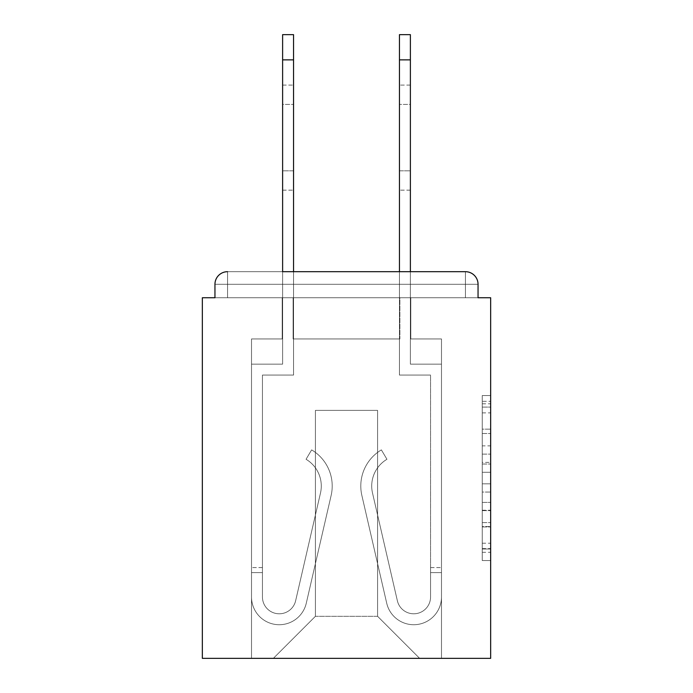 <?xml version="1.0" encoding="UTF-8"?>
<svg xmlns="http://www.w3.org/2000/svg" width="693" height="693" viewBox="0 0 693 693"><rect width="100%" height="100%" fill="white"/><g stroke="black" fill="none" stroke-linecap="round" stroke-linejoin="round"><path stroke-width="0.52" stroke-dasharray="3.46 2.6" d="M482.25 445.868L482.25 472.271L490.661 472.271L490.661 552.304L490.661 403.794L490.661 472.271L482.25 472.271L482.25 401.316L482.25 560.559L482.25 395.538L482.25 549.003L490.661 549.003L482.25 549.003L490.661 549.003L482.25 549.003L482.25 522.6L482.25 560.559L490.661 560.559L490.661 395.538L490.661 548.596L490.661 483.827L482.25 483.827L490.661 483.827L490.661 522.6L490.661 407.094L482.25 407.094L490.661 407.094L490.661 560.559L490.661 403.794L490.661 560.559L482.25 560.559L482.25 395.538L490.661 395.538L490.661 403.794L490.661 395.538L490.661 403.794L490.661 395.538L490.661 401.316L490.661 395.538L482.25 395.538L482.25 407.094L490.661 407.094L482.25 407.094L482.25 445.868L490.661 445.868M490.661 462.37L490.661 454.123L490.661 462.37L482.25 462.37L482.25 429.166L482.25 526.931L482.25 502.39L490.661 502.39L482.25 502.39L482.25 560.559L490.661 560.559L482.25 560.559L490.661 560.559L482.25 560.559L482.25 395.538L490.661 395.538L482.25 395.538L490.661 395.538L482.25 395.538L482.25 462.37L490.661 462.37M227.564 271.691L465.436 271.691L227.564 271.691L465.436 271.691L227.564 271.691L465.436 271.691L227.564 271.691L465.436 271.691L227.564 271.691L465.436 271.691L465.436 284.295L478.049 284.295A12.613 12.613 0 0 0 465.436 271.691A12.613 12.613 0 0 1 478.049 284.295A12.613 12.613 0 0 0 465.436 271.691A12.613 12.613 0 0 1 478.049 284.295A12.613 12.613 0 0 0 465.436 271.691A12.613 12.613 0 0 1 478.049 284.295A12.613 12.613 0 0 0 465.436 271.691A12.613 12.613 0 0 1 478.049 284.295A12.613 12.613 0 0 0 465.436 271.691A12.613 12.613 0 0 1 478.049 284.295L478.049 297.747L478.049 284.295A12.613 12.613 0 0 0 465.436 271.691A12.613 12.613 0 0 1 478.049 284.295A12.613 12.613 0 0 0 465.436 271.691A12.613 12.613 0 0 1 478.049 284.295L478.049 297.747L490.661 297.747L490.661 658.35L202.339 658.35L202.339 297.747L214.951 297.747L214.951 284.295L214.951 297.747L478.049 297.747L478.049 284.295L478.049 297.747L214.951 297.747L478.049 297.747L214.951 297.747L478.049 297.747L214.951 297.747L478.049 297.747L214.951 297.747L478.049 297.747L214.951 297.747L478.049 297.747L214.951 297.747L478.049 297.747L214.951 297.747L478.049 297.747L214.951 297.747L214.951 284.295A12.613 12.613 0 0 1 227.564 271.691L465.436 271.691L227.564 271.691A12.613 12.613 0 0 0 214.951 284.295A12.613 12.613 0 0 1 227.564 271.691A12.613 12.613 0 0 0 214.951 284.295L214.951 297.747L214.951 284.295A12.613 12.613 0 0 1 227.564 271.691A12.613 12.613 0 0 0 214.951 284.295L227.564 284.295L227.564 297.747L478.049 297.747L227.564 297.747L227.564 284.295L465.436 284.295L227.564 284.295L227.564 297.747L227.564 284.295L465.436 284.295L465.436 297.747L465.436 284.295L227.564 284.295L227.564 297.747L227.564 284.295L465.436 284.295L465.436 297.747L465.436 284.295L227.564 284.295L227.564 297.747L227.564 284.295L465.436 284.295L465.436 297.747L465.436 284.295L227.564 284.295L227.564 297.747L227.564 284.295L465.436 284.295L465.436 297.747L465.436 284.295L227.564 284.295L227.564 297.747L227.564 284.295L465.436 284.295L465.436 297.747L465.436 284.295L227.564 284.295L227.564 297.747L227.564 284.295L465.436 284.295L465.436 297.747L465.436 284.295L227.564 284.295L227.564 297.747L227.564 284.295L465.436 284.295L465.436 297.747L465.436 284.295L227.564 284.295L227.564 297.747L227.564 284.295L465.436 284.295L465.436 297.747L465.436 284.295L227.564 284.295L227.564 297.747L227.564 284.295L465.436 284.295L465.436 297.747L465.436 284.295L227.564 284.295L227.564 271.691A12.613 12.613 0 0 0 214.951 284.295L227.564 284.295L227.564 271.691A12.613 12.613 0 0 0 214.951 284.295L227.564 284.295L227.564 271.691A12.613 12.613 0 0 0 214.951 284.295L227.564 284.295L227.564 271.691A12.613 12.613 0 0 0 214.951 284.295L227.564 284.295L227.564 271.691A12.613 12.613 0 0 0 214.951 284.295L227.564 284.295L227.564 271.691A12.613 12.613 0 0 0 214.951 284.295L227.564 284.295L227.564 271.691A12.613 12.613 0 0 0 214.951 284.295L227.564 284.295L227.564 271.691A12.613 12.613 0 0 0 214.951 284.295L227.564 284.295L227.564 271.691L227.564 284.295L214.951 284.295L227.564 284.295L227.564 271.691L227.564 284.295L214.951 284.295L227.564 284.295L227.564 271.691L227.564 284.295L214.951 284.295L227.564 284.295L227.564 271.691L227.564 284.295L214.951 284.295L227.564 284.295L227.564 271.691L227.564 284.295L214.951 284.295L227.564 284.295L227.564 271.691L227.564 284.295L214.951 284.295M399.878 338.938L293.122 338.938L399.878 338.938L293.122 338.938L399.878 338.938L293.122 338.938L399.878 338.938L293.122 338.938L399.878 338.938L293.122 338.938L399.878 338.938L293.122 338.938L399.878 338.938L293.122 338.938L399.878 338.938L293.122 338.938L399.878 338.938L293.122 338.938L399.878 338.938L293.122 338.938L399.878 338.938L399.878 297.747L410.802 297.747L410.802 338.938L441.484 338.938L410.802 338.938L441.484 338.938L410.802 338.938L441.484 338.938L410.802 338.938L441.484 338.938L410.802 338.938L441.484 338.938L410.802 338.938L441.484 338.938L410.802 338.938L441.484 338.938L410.802 338.938L441.484 338.938L410.802 338.938L441.484 338.938L410.802 338.938L441.484 338.938L410.802 338.938L410.802 297.747L410.802 338.938L410.802 297.747L410.802 338.938L410.802 297.747L410.802 338.938L410.802 297.747L410.802 338.938L410.802 297.747L410.802 338.938L410.802 297.747L410.802 338.938L410.802 297.747L410.802 338.938L410.802 297.747L410.802 338.938L410.802 297.747L410.802 338.938L410.802 297.747L399.878 297.747L399.878 338.938L399.878 297.747L410.802 297.747L399.878 297.747L410.802 297.747L399.878 297.747L410.802 297.747L399.878 297.747L410.802 297.747L399.878 297.747L410.802 297.747L399.878 297.747L410.802 297.747L399.878 297.747L410.802 297.747L399.878 297.747L410.802 297.747L399.878 297.747L410.802 297.747L399.878 297.747L399.878 338.938M282.198 338.938L251.516 338.938L251.516 658.35L441.484 658.35L441.484 338.938L441.484 658.35L441.484 338.938L441.484 658.35L441.484 338.938L441.484 658.35L441.484 338.938L441.484 658.35L441.484 338.938L441.484 658.35L441.484 338.938L441.484 658.35L441.484 338.938L441.484 658.35L441.484 338.938L441.484 658.35L441.484 338.938L441.484 658.35L441.484 338.938L441.484 658.35L273.371 658.35L315.402 616.32L315.402 410.386L315.402 616.32L315.402 410.386L377.598 410.386L377.598 616.32L419.629 658.35L377.598 616.32L419.629 658.35L377.598 616.32L419.629 658.35L377.598 616.32L419.629 658.35L377.598 616.32L419.629 658.35L377.598 616.32L419.629 658.35L377.598 616.32L419.629 658.35L377.598 616.32L419.629 658.35L377.598 616.32L419.629 658.35L377.598 616.32L419.629 658.35L377.598 616.32L315.402 616.32L315.402 410.386L315.402 616.32L315.402 410.386L377.598 410.386L377.598 616.32L419.629 658.35L377.598 616.32L377.598 410.386L315.402 410.386L377.598 410.386L377.598 616.32L377.598 410.386L315.402 410.386L315.402 616.32L315.402 410.386L377.598 410.386L377.598 616.32L377.598 410.386L315.402 410.386L315.402 616.32L315.402 410.386L377.598 410.386L377.598 616.32L377.598 410.386L315.402 410.386L315.402 616.32L315.402 410.386L377.598 410.386L377.598 616.32L377.598 410.386L315.402 410.386L315.402 616.32L315.402 410.386L377.598 410.386L377.598 616.32L377.598 410.386L315.402 410.386L315.402 616.32L315.402 410.386L377.598 410.386L377.598 616.32L377.598 410.386L315.402 410.386L315.402 616.32L315.402 410.386L377.598 410.386L377.598 616.32L377.598 410.386L315.402 410.386L315.402 616.32L315.402 410.386L377.598 410.386L377.598 616.32L377.598 410.386L315.402 410.386L315.402 616.32L377.598 616.32L377.598 410.386L315.402 410.386L377.598 410.386L377.598 616.32L377.598 410.386L315.402 410.386L315.402 616.32L273.371 658.35L315.402 616.32L273.371 658.35L315.402 616.32L273.371 658.35L315.402 616.32L273.371 658.35L315.402 616.32L273.371 658.35L315.402 616.32L273.371 658.35L315.402 616.32L273.371 658.35L315.402 616.32L273.371 658.35L315.402 616.32L273.371 658.35L315.402 616.32L273.371 658.35L315.402 616.32L273.371 658.35L251.516 658.35L273.371 658.35L251.516 658.35L273.371 658.35L251.516 658.35L273.371 658.35L251.516 658.35L273.371 658.35L251.516 658.35L273.371 658.35L251.516 658.35L273.371 658.35L251.516 658.35L273.371 658.35L251.516 658.35L273.371 658.35L251.516 658.35L273.371 658.35L251.516 658.35L251.516 338.938L251.516 658.35L251.516 338.938L251.516 658.35L251.516 338.938L251.516 658.35L251.516 338.938L251.516 658.35L251.516 338.938L251.516 658.35L251.516 338.938L251.516 658.35L251.516 338.938L251.516 658.35L251.516 338.938L251.516 658.35L251.516 338.938L251.516 658.35L251.516 338.938L282.198 338.938L251.516 338.938L282.198 338.938L251.516 338.938L282.198 338.938L251.516 338.938L282.198 338.938L251.516 338.938L282.198 338.938L251.516 338.938L282.198 338.938L251.516 338.938L282.198 338.938L251.516 338.938L282.198 338.938L251.516 338.938L282.198 338.938L251.516 338.938L282.198 338.938L282.198 297.747L293.122 297.747L293.122 338.938L293.122 297.747L293.122 338.938L293.122 297.747L293.122 338.938L293.122 297.747L293.122 338.938L293.122 297.747L293.122 338.938L293.122 297.747L293.122 338.938L293.122 297.747L293.122 338.938L293.122 297.747L293.122 338.938L293.122 297.747L293.122 338.938L293.122 297.747L293.122 338.938L293.122 297.747L282.198 297.747L282.198 338.938L282.198 297.747L293.122 297.747L282.198 297.747L293.122 297.747L282.198 297.747L293.122 297.747L282.198 297.747L293.122 297.747L282.198 297.747L293.122 297.747L282.198 297.747L293.122 297.747L282.198 297.747L293.122 297.747L282.198 297.747L293.122 297.747L282.198 297.747L293.122 297.747L282.198 297.747L282.198 338.938M410.386 59.867L410.386 364.154L441.484 364.154L410.386 364.154L441.484 364.154L410.386 364.154L410.386 59.867L410.386 364.154L441.484 364.154L410.386 364.154L441.484 364.154L410.386 364.154L410.386 59.867L410.386 364.154L441.484 364.154L410.386 364.154L410.386 271.691L399.454 271.691L399.454 375.078L399.454 34.65L399.454 59.867L399.454 34.65L410.386 34.65L399.454 34.65L399.454 59.867L399.454 34.65L410.386 34.65L410.386 364.154L441.484 364.154L441.484 596.985A27.737 27.737 0 0 1 386.72 603.222L361.867 495.478A42.03 42.03 0 0 1 381.375 449.887L386.945 459.286A31.098 31.098 0 0 0 372.513 493.026L397.366 600.77A16.814 16.814 0 0 0 430.561 596.985L430.561 567.567L430.561 572.609L430.561 567.567L430.561 572.609L430.561 567.567L430.561 572.609L430.561 567.567L430.561 572.609L430.561 567.567L430.561 572.609L430.561 567.567L430.561 572.609L430.561 567.567L430.561 572.609L430.561 567.567L430.561 572.609L430.561 567.567L430.561 572.609L430.561 567.567L430.561 572.609L441.484 572.609L441.484 567.567L441.484 596.985A27.737 27.737 0 0 1 386.72 603.222L361.867 495.478A42.03 42.03 0 0 1 381.375 449.887L386.945 459.286A31.098 31.098 0 0 0 372.513 493.026L397.366 600.77A16.814 16.814 0 0 0 430.561 596.985L430.561 375.078L399.454 375.078L399.454 34.65L399.454 59.867L399.454 34.65L410.386 34.65L399.454 34.65L399.454 59.867L399.454 34.65L410.386 34.65L410.386 59.867L410.386 34.65L399.454 34.65L399.454 59.867L399.454 34.65L410.386 34.65L410.386 364.154L441.484 364.154L441.484 596.985A27.737 27.737 0 0 1 386.72 603.222L361.867 495.478A42.03 42.03 0 0 1 381.375 449.887L386.945 459.286A31.098 31.098 0 0 0 372.513 493.026L397.366 600.77A16.814 16.814 0 0 0 430.561 596.985L430.561 375.078L399.454 375.078L399.454 34.65L399.454 59.867L399.454 34.65L410.386 34.65L399.454 34.65L399.454 59.867L410.386 59.867L410.386 34.65L410.386 364.154L410.386 34.65L399.454 34.65L410.386 34.65L410.386 364.154L441.484 364.154L441.484 596.985A27.737 27.737 0 0 1 386.72 603.222L361.867 495.478A42.03 42.03 0 0 1 381.375 449.887L386.945 459.286A31.098 31.098 0 0 0 372.513 493.026L397.366 600.77A16.814 16.814 0 0 0 430.561 596.985L430.561 572.609L441.484 572.609L441.484 596.985A27.737 27.737 0 0 1 386.72 603.222L361.867 495.478A42.03 42.03 0 0 1 381.375 449.887L386.945 459.286A31.098 31.098 0 0 0 372.513 493.026L397.366 600.77A16.814 16.814 0 0 0 430.561 596.985L430.561 572.609L441.484 572.609L441.484 567.567L441.484 596.985A27.737 27.737 0 0 1 386.72 603.222L361.867 495.478A42.03 42.03 0 0 1 381.375 449.887L386.945 459.286A31.098 31.098 0 0 0 372.513 493.026L397.366 600.77A16.814 16.814 0 0 0 430.561 596.985L430.561 375.078L399.454 375.078L399.454 59.867L410.386 59.867L410.386 34.65L399.454 34.65L399.454 59.867L410.386 59.867L410.386 364.154L441.484 364.154L441.484 596.985A27.737 27.737 0 0 1 386.72 603.222L361.867 495.478A42.03 42.03 0 0 1 381.375 449.887L386.945 459.286A31.098 31.098 0 0 0 372.513 493.026L397.366 600.77A16.814 16.814 0 0 0 430.561 596.985L430.561 375.078L399.454 375.078L399.454 59.867L410.386 59.867L410.386 34.65L410.386 364.154L410.386 34.65L399.454 34.65L410.386 34.65L410.386 364.154L441.484 364.154L441.484 596.985A27.737 27.737 0 0 1 386.72 603.222L361.867 495.478A42.03 42.03 0 0 1 381.375 449.887L386.945 459.286A31.098 31.098 0 0 0 372.513 493.026L397.366 600.77A16.814 16.814 0 0 0 430.561 596.985L430.561 572.609L441.484 572.609L441.484 596.985A27.737 27.737 0 0 1 386.72 603.222L361.867 495.478A42.03 42.03 0 0 1 381.375 449.887L386.945 459.286A31.098 31.098 0 0 0 372.513 493.026L397.366 600.77A16.814 16.814 0 0 0 430.561 596.985L430.561 572.609L441.484 572.609L441.484 567.567L441.484 596.985A27.737 27.737 0 0 1 386.72 603.222L361.867 495.478A42.03 42.03 0 0 1 381.375 449.887L386.945 459.286A31.098 31.098 0 0 0 372.513 493.026L397.366 600.77A16.814 16.814 0 0 0 430.561 596.985L430.561 375.078L399.454 375.078L399.454 59.867L410.386 59.867L410.386 34.65L399.454 34.65L399.454 59.867L410.386 59.867L410.386 364.154L441.484 364.154L441.484 596.985A27.737 27.737 0 0 1 386.72 603.222L361.867 495.478A42.03 42.03 0 0 1 381.375 449.887L386.945 459.286A31.098 31.098 0 0 0 372.513 493.026L397.366 600.77A16.814 16.814 0 0 0 430.561 596.985L430.561 375.078L399.454 375.078L399.454 59.867L410.386 59.867L410.386 34.65L410.386 364.154L410.386 34.65L399.454 34.65L410.386 34.65L410.386 364.154L441.484 364.154L441.484 596.985A27.737 27.737 0 0 1 386.72 603.222L361.867 495.478A42.03 42.03 0 0 1 381.375 449.887L386.945 459.286A31.098 31.098 0 0 0 372.513 493.026L397.366 600.77A16.814 16.814 0 0 0 430.561 596.985L430.561 572.609L441.484 572.609L441.484 596.985A27.737 27.737 0 0 1 386.72 603.222L361.867 495.478A42.03 42.03 0 0 1 381.375 449.887L386.945 459.286A31.098 31.098 0 0 0 372.513 493.026L397.366 600.77A16.814 16.814 0 0 0 430.561 596.985L430.561 572.609L441.484 572.609L441.484 567.567L441.484 596.985A27.737 27.737 0 0 1 386.72 603.222L361.867 495.478A42.03 42.03 0 0 1 381.375 449.887L386.945 459.286A31.098 31.098 0 0 0 372.513 493.026L397.366 600.77A16.814 16.814 0 0 0 430.561 596.985L430.561 375.078L399.454 375.078L399.454 59.867L410.386 59.867L410.386 34.65L399.454 34.65L399.454 59.867L410.386 59.867L399.454 59.867L410.386 59.867L399.454 59.867L399.454 375.078L399.454 59.867L399.454 375.078L399.454 59.867L399.454 375.078L399.454 59.867L399.454 375.078L399.454 59.867L399.454 375.078L399.454 59.867L399.454 375.078L430.561 375.078L399.454 375.078L430.561 375.078L399.454 375.078L430.561 375.078L399.454 375.078L430.561 375.078L399.454 375.078L430.561 375.078L399.454 375.078L430.561 375.078L399.454 375.078L430.561 375.078L430.561 596.985L430.561 572.609L441.484 572.609L441.484 596.985A27.737 27.737 0 0 1 386.72 603.222L361.867 495.478A42.03 42.03 0 0 1 381.375 449.887L386.945 459.286A31.098 31.098 0 0 0 372.513 493.026L397.366 600.77A16.814 16.814 0 0 0 430.561 596.985L430.561 572.609L441.484 572.609L441.484 567.567L441.484 596.985A27.737 27.737 0 0 1 386.72 603.222L361.867 495.478A42.03 42.03 0 0 1 381.375 449.887L386.945 459.286A31.098 31.098 0 0 0 372.513 493.026L397.366 600.77A16.814 16.814 0 0 0 430.561 596.985L430.561 375.078L430.561 596.985L430.561 572.609L441.484 572.609L441.484 596.985A27.737 27.737 0 0 1 386.72 603.222L361.867 495.478A42.03 42.03 0 0 1 381.375 449.887L386.945 459.286A31.098 31.098 0 0 0 372.513 493.026L397.366 600.77A16.814 16.814 0 0 0 430.561 596.985L430.561 375.078L430.561 596.985A16.814 16.814 0 0 1 397.366 600.77A16.814 16.814 0 0 0 430.561 596.985A16.814 16.814 0 0 1 397.366 600.77A16.814 16.814 0 0 0 430.561 596.985A16.814 16.814 0 0 1 397.366 600.77A16.814 16.814 0 0 0 430.561 596.985A16.814 16.814 0 0 1 397.366 600.77A16.814 16.814 0 0 0 430.561 596.985A16.814 16.814 0 0 1 397.366 600.77A16.814 16.814 0 0 0 430.561 596.985A16.814 16.814 0 0 1 397.366 600.77A16.814 16.814 0 0 0 430.561 596.985A16.814 16.814 0 0 1 397.366 600.77A16.814 16.814 0 0 0 430.561 596.985A16.814 16.814 0 0 1 397.366 600.77A16.814 16.814 0 0 0 430.561 596.985A16.814 16.814 0 0 1 397.366 600.77A16.814 16.814 0 0 0 430.561 596.985A16.814 16.814 0 0 1 397.366 600.77A16.814 16.814 0 0 0 430.561 596.985A16.814 16.814 0 0 1 397.366 600.77A16.814 16.814 0 0 0 430.561 596.985A16.814 16.814 0 0 1 397.366 600.77L372.513 493.026A31.098 31.098 0 0 1 371.717 486.036A31.098 31.098 0 0 0 372.513 493.026A31.098 31.098 0 0 1 371.717 486.036A31.098 31.098 0 0 0 372.513 493.026A31.098 31.098 0 0 1 371.717 486.036A31.098 31.098 0 0 0 372.513 493.026A31.098 31.098 0 0 1 371.717 486.036A31.098 31.098 0 0 0 372.513 493.026A31.098 31.098 0 0 1 371.717 486.036A31.098 31.098 0 0 0 372.513 493.026A31.098 31.098 0 0 1 371.717 486.036A31.098 31.098 0 0 0 372.513 493.026A31.098 31.098 0 0 1 371.717 486.036A31.098 31.098 0 0 0 372.513 493.026A31.098 31.098 0 0 1 371.717 486.036A31.098 31.098 0 0 0 372.513 493.026A31.098 31.098 0 0 1 371.717 486.036A31.098 31.098 0 0 0 372.513 493.026A31.098 31.098 0 0 1 371.717 486.036A31.098 31.098 0 0 0 372.513 493.026A31.098 31.098 0 0 1 371.717 486.036A31.098 31.098 0 0 0 372.513 493.026A31.098 31.098 0 0 1 386.945 459.286A31.098 31.098 0 0 0 371.717 486.036A31.098 31.098 0 0 1 386.945 459.286A31.098 31.098 0 0 0 371.717 486.036A31.098 31.098 0 0 1 386.945 459.286A31.098 31.098 0 0 0 371.717 486.036A31.098 31.098 0 0 1 386.945 459.286A31.098 31.098 0 0 0 371.717 486.036A31.098 31.098 0 0 1 386.945 459.286A31.098 31.098 0 0 0 371.717 486.036A31.098 31.098 0 0 1 386.945 459.286A31.098 31.098 0 0 0 371.717 486.036A31.098 31.098 0 0 1 386.945 459.286A31.098 31.098 0 0 0 371.717 486.036A31.098 31.098 0 0 1 386.945 459.286A31.098 31.098 0 0 0 371.717 486.036A31.098 31.098 0 0 1 386.945 459.286A31.098 31.098 0 0 0 371.717 486.036A31.098 31.098 0 0 1 386.945 459.286A31.098 31.098 0 0 0 371.717 486.036A31.098 31.098 0 0 1 386.945 459.286A31.098 31.098 0 0 0 371.717 486.036A31.098 31.098 0 0 1 386.945 459.286L381.375 449.887A42.03 42.03 0 0 0 360.793 486.036A42.03 42.03 0 0 1 381.375 449.887A42.03 42.03 0 0 0 360.793 486.036A42.03 42.03 0 0 1 381.375 449.887A42.03 42.03 0 0 0 360.793 486.036A42.03 42.03 0 0 1 381.375 449.887A42.03 42.03 0 0 0 360.793 486.036A42.03 42.03 0 0 1 381.375 449.887A42.03 42.03 0 0 0 360.793 486.036A42.03 42.03 0 0 1 381.375 449.887A42.03 42.03 0 0 0 360.793 486.036A42.03 42.03 0 0 1 381.375 449.887A42.03 42.03 0 0 0 360.793 486.036A42.03 42.03 0 0 1 381.375 449.887A42.03 42.03 0 0 0 360.793 486.036A42.03 42.03 0 0 1 381.375 449.887A42.03 42.03 0 0 0 360.793 486.036A42.03 42.03 0 0 1 381.375 449.887A42.03 42.03 0 0 0 360.793 486.036A42.03 42.03 0 0 1 381.375 449.887A42.03 42.03 0 0 0 360.793 486.036A42.03 42.03 0 0 1 381.375 449.887A42.03 42.03 0 0 0 361.867 495.478A42.03 42.03 0 0 1 360.793 486.036A42.03 42.03 0 0 0 361.867 495.478A42.03 42.03 0 0 1 360.793 486.036A42.03 42.03 0 0 0 361.867 495.478A42.03 42.03 0 0 1 360.793 486.036A42.03 42.03 0 0 0 361.867 495.478A42.03 42.03 0 0 1 360.793 486.036A42.03 42.03 0 0 0 361.867 495.478A42.03 42.03 0 0 1 360.793 486.036A42.03 42.03 0 0 0 361.867 495.478A42.03 42.03 0 0 1 360.793 486.036A42.03 42.03 0 0 0 361.867 495.478A42.03 42.03 0 0 1 360.793 486.036A42.03 42.03 0 0 0 361.867 495.478A42.03 42.03 0 0 1 360.793 486.036A42.03 42.03 0 0 0 361.867 495.478A42.03 42.03 0 0 1 360.793 486.036A42.03 42.03 0 0 0 361.867 495.478A42.03 42.03 0 0 1 360.793 486.036A42.03 42.03 0 0 0 361.867 495.478A42.03 42.03 0 0 1 360.793 486.036A42.03 42.03 0 0 0 361.867 495.478L386.72 603.222A27.737 27.737 0 0 0 441.484 596.985A27.737 27.737 0 0 1 386.72 603.222A27.737 27.737 0 0 0 441.484 596.985A27.737 27.737 0 0 1 386.72 603.222A27.737 27.737 0 0 0 441.484 596.985A27.737 27.737 0 0 1 386.72 603.222A27.737 27.737 0 0 0 441.484 596.985A27.737 27.737 0 0 1 386.72 603.222A27.737 27.737 0 0 0 441.484 596.985A27.737 27.737 0 0 1 386.72 603.222A27.737 27.737 0 0 0 441.484 596.985A27.737 27.737 0 0 1 386.72 603.222A27.737 27.737 0 0 0 441.484 596.985A27.737 27.737 0 0 1 386.72 603.222A27.737 27.737 0 0 0 441.484 596.985A27.737 27.737 0 0 1 386.72 603.222A27.737 27.737 0 0 0 441.484 596.985A27.737 27.737 0 0 1 386.72 603.222A27.737 27.737 0 0 0 441.484 596.985A27.737 27.737 0 0 1 386.72 603.222A27.737 27.737 0 0 0 441.484 596.985A27.737 27.737 0 0 1 386.72 603.222A27.737 27.737 0 0 0 441.484 596.985L441.484 364.154L441.484 596.985L441.484 364.154L441.484 596.985L441.484 364.154L441.484 596.985L441.484 364.154L441.484 596.985L441.484 364.154L441.484 596.985L441.484 364.154L441.484 596.985L441.484 364.154L410.386 364.154L410.386 59.867L399.454 59.867M282.614 59.867L282.614 364.154L251.516 364.154L282.614 364.154L251.516 364.154L282.614 364.154L282.614 59.867L282.614 364.154L251.516 364.154L282.614 364.154L251.516 364.154L282.614 364.154L282.614 59.867L282.614 364.154L251.516 364.154L282.614 364.154L251.516 364.154L282.614 364.154L282.614 59.867L282.614 364.154L251.516 364.154L251.516 596.985A27.737 27.737 0 0 0 306.28 603.222L331.133 495.478A42.03 42.03 0 0 0 311.625 449.887L306.055 459.286A31.098 31.098 0 0 1 320.487 493.026L295.634 600.77A16.814 16.814 0 0 1 262.439 596.985L262.439 375.078L293.546 375.078L293.546 271.691L282.614 271.691L282.614 364.154L251.516 364.154L251.516 596.985A27.737 27.737 0 0 0 306.28 603.222L331.133 495.478A42.03 42.03 0 0 0 311.625 449.887L306.055 459.286A31.098 31.098 0 0 1 320.487 493.026L295.634 600.77A16.814 16.814 0 0 1 262.439 596.985L262.439 567.567L262.439 572.609L262.439 567.567L262.439 572.609L262.439 567.567L262.439 572.609L262.439 567.567L262.439 572.609L262.439 567.567L262.439 572.609L262.439 567.567L262.439 572.609L262.439 567.567L262.439 572.609L262.439 567.567L262.439 572.609L262.439 567.567L262.439 572.609L262.439 567.567L262.439 572.609L251.516 572.609L251.516 567.567L251.516 596.985A27.737 27.737 0 0 0 306.28 603.222L331.133 495.478A42.03 42.03 0 0 0 311.625 449.887L306.055 459.286A31.098 31.098 0 0 1 320.487 493.026L295.634 600.77A16.814 16.814 0 0 1 262.439 596.985L262.439 375.078L293.546 375.078L293.546 34.65L293.546 59.867L293.546 34.65L282.614 34.65L293.546 34.65L293.546 59.867L293.546 34.65L282.614 34.65L282.614 364.154L251.516 364.154L251.516 596.985A27.737 27.737 0 0 0 306.28 603.222L331.133 495.478A42.03 42.03 0 0 0 311.625 449.887L306.055 459.286A31.098 31.098 0 0 1 320.487 493.026L295.634 600.77A16.814 16.814 0 0 1 262.439 596.985L262.439 375.078L293.546 375.078L293.546 34.65L293.546 59.867L293.546 34.65L282.614 34.65L293.546 34.65L293.546 59.867L293.546 34.65L282.614 34.65L282.614 59.867L282.614 34.65L293.546 34.65L293.546 59.867L293.546 34.65L282.614 34.65L282.614 364.154L282.614 34.65L293.546 34.65L293.546 59.867L293.546 34.65L282.614 34.65L282.614 364.154L251.516 364.154L251.516 596.985A27.737 27.737 0 0 0 306.28 603.222L331.133 495.478A42.03 42.03 0 0 0 311.625 449.887L306.055 459.286A31.098 31.098 0 0 1 320.487 493.026L295.634 600.77A16.814 16.814 0 0 1 262.439 596.985L262.439 572.609L251.516 572.609L251.516 596.985A27.737 27.737 0 0 0 306.28 603.222L331.133 495.478A42.03 42.03 0 0 0 311.625 449.887L306.055 459.286A31.098 31.098 0 0 1 320.487 493.026L295.634 600.77A16.814 16.814 0 0 1 262.439 596.985L262.439 572.609L251.516 572.609L251.516 567.567L251.516 596.985A27.737 27.737 0 0 0 306.28 603.222L331.133 495.478A42.03 42.03 0 0 0 311.625 449.887L306.055 459.286A31.098 31.098 0 0 1 320.487 493.026L295.634 600.77A16.814 16.814 0 0 1 262.439 596.985L262.439 375.078L293.546 375.078L293.546 34.65L293.546 59.867L293.546 34.65L282.614 34.65L293.546 34.65L293.546 59.867L282.614 59.867L282.614 34.65L282.614 364.154L251.516 364.154L251.516 596.985A27.737 27.737 0 0 0 306.28 603.222L331.133 495.478A42.03 42.03 0 0 0 311.625 449.887L306.055 459.286A31.098 31.098 0 0 1 320.487 493.026L295.634 600.77A16.814 16.814 0 0 1 262.439 596.985L262.439 375.078L293.546 375.078L293.546 59.867L282.614 59.867L282.614 34.65L293.546 34.65L282.614 34.65L282.614 364.154L282.614 34.65L293.546 34.65L293.546 59.867L282.614 59.867L282.614 364.154L251.516 364.154L251.516 596.985A27.737 27.737 0 0 0 306.28 603.222L331.133 495.478A42.03 42.03 0 0 0 311.625 449.887L306.055 459.286A31.098 31.098 0 0 1 320.487 493.026L295.634 600.77A16.814 16.814 0 0 1 262.439 596.985L262.439 572.609L251.516 572.609L251.516 596.985A27.737 27.737 0 0 0 306.28 603.222L331.133 495.478A42.03 42.03 0 0 0 311.625 449.887L306.055 459.286A31.098 31.098 0 0 1 320.487 493.026L295.634 600.77A16.814 16.814 0 0 1 262.439 596.985L262.439 572.609L251.516 572.609L251.516 567.567L251.516 596.985A27.737 27.737 0 0 0 306.28 603.222L331.133 495.478A42.03 42.03 0 0 0 311.625 449.887L306.055 459.286A31.098 31.098 0 0 1 320.487 493.026L295.634 600.77A16.814 16.814 0 0 1 262.439 596.985L262.439 375.078L293.546 375.078L293.546 59.867L282.614 59.867L282.614 34.65L282.614 364.154L251.516 364.154L251.516 596.985A27.737 27.737 0 0 0 306.28 603.222L331.133 495.478A42.03 42.03 0 0 0 311.625 449.887L306.055 459.286A31.098 31.098 0 0 1 320.487 493.026L295.634 600.77A16.814 16.814 0 0 1 262.439 596.985L262.439 375.078L293.546 375.078L293.546 59.867L282.614 59.867L282.614 34.65L293.546 34.65L282.614 34.65L282.614 364.154L282.614 34.65L293.546 34.65L282.614 34.65L282.614 364.154L251.516 364.154L251.516 596.985A27.737 27.737 0 0 0 306.28 603.222L331.133 495.478A42.03 42.03 0 0 0 311.625 449.887L306.055 459.286A31.098 31.098 0 0 1 320.487 493.026L295.634 600.77A16.814 16.814 0 0 1 262.439 596.985L262.439 572.609L251.516 572.609L251.516 596.985A27.737 27.737 0 0 0 306.28 603.222L331.133 495.478A42.03 42.03 0 0 0 311.625 449.887L306.055 459.286A31.098 31.098 0 0 1 320.487 493.026L295.634 600.77A16.814 16.814 0 0 1 262.439 596.985L262.439 572.609L251.516 572.609L251.516 567.567L251.516 596.985A27.737 27.737 0 0 0 306.28 603.222L331.133 495.478A42.03 42.03 0 0 0 311.625 449.887L306.055 459.286A31.098 31.098 0 0 1 320.487 493.026L295.634 600.77A16.814 16.814 0 0 1 262.439 596.985L262.439 375.078L293.546 375.078L293.546 59.867L282.614 59.867L282.614 34.65L282.614 59.867L293.546 59.867L282.614 59.867L293.546 59.867L282.614 59.867L293.546 59.867L282.614 59.867L293.546 59.867L293.546 375.078L293.546 59.867L293.546 375.078L293.546 59.867L293.546 375.078L293.546 59.867L293.546 375.078L293.546 59.867L293.546 375.078L293.546 59.867L293.546 375.078L293.546 59.867L282.614 59.867L293.546 59.867M482.25 472.271L490.661 472.271L482.25 472.271M482.25 401.316L482.25 395.538L482.25 401.316L490.661 401.316L482.25 401.316M482.25 526.524L482.25 492.073L482.25 526.524L490.661 526.524L482.25 526.524M482.25 492.073L482.25 483.827L490.661 483.827L482.25 483.827L482.25 492.073L490.661 492.073L482.25 492.073M482.25 429.166L482.25 407.094L482.25 429.166L490.661 429.166L482.25 429.166M482.25 395.538L490.661 395.538L482.25 395.538L482.25 403.794L482.25 395.538L490.661 395.538M482.25 560.559L490.661 560.559L482.25 560.559L482.25 552.304L482.25 560.559M293.546 170.824L293.546 85.083L293.546 190.151L293.546 85.083L293.546 190.151L293.546 85.083L293.546 190.151L293.546 85.083L293.546 190.151L293.546 85.083L293.546 190.151L293.546 85.083L293.546 190.151L293.546 85.083L293.546 190.151L293.546 85.083L293.546 190.151L293.546 85.083L293.546 190.151L293.546 170.824L282.614 170.824L282.614 190.151L282.614 85.083L282.614 190.151L282.614 85.083L282.614 190.151L282.614 85.083L282.614 190.151L282.614 85.083L282.614 190.151L282.614 85.083L282.614 190.151L282.614 85.083L282.614 190.151L282.614 85.083L282.614 190.151L282.614 85.083L282.614 190.151L282.614 85.083L282.614 170.824L293.546 170.824M399.454 170.824L399.454 85.083L399.454 190.151L399.454 85.083L399.454 190.151L399.454 85.083L399.454 190.151L399.454 85.083L399.454 190.151L399.454 85.083L399.454 190.151L399.454 85.083L399.454 190.151L399.454 85.083L399.454 190.151L399.454 85.083L399.454 190.151L399.454 85.083L399.454 190.151L399.454 170.824L410.386 170.824L410.386 190.151L410.386 85.083L410.386 190.151L410.386 85.083L410.386 190.151L410.386 85.083L410.386 190.151L410.386 85.083L410.386 190.151L410.386 85.083L410.386 190.151L410.386 85.083L410.386 190.151L410.386 85.083L410.386 190.151L410.386 85.083L410.386 190.151L410.386 85.083L410.386 170.824L399.454 170.824M321.283 486.036A31.098 31.098 0 0 1 320.487 493.026L295.634 600.77A16.814 16.814 0 0 1 262.439 596.985L262.439 572.609L251.516 572.609L251.516 596.985A27.737 27.737 0 0 0 306.28 603.222L331.133 495.478A42.03 42.03 0 0 0 311.625 449.887L306.055 459.286A31.098 31.098 0 0 1 320.487 493.026L295.634 600.77A16.814 16.814 0 0 1 262.439 596.985L262.439 572.609L251.516 572.609L251.516 567.567L251.516 596.985A27.737 27.737 0 0 0 306.28 603.222L331.133 495.478A42.03 42.03 0 0 0 311.625 449.887L306.055 459.286A31.098 31.098 0 0 1 320.487 493.026L295.634 600.77A16.814 16.814 0 0 1 262.439 596.985L262.439 375.078L293.546 375.078L262.439 375.078L293.546 375.078L262.439 375.078L293.546 375.078L262.439 375.078L293.546 375.078L262.439 375.078L293.546 375.078L262.439 375.078L293.546 375.078L262.439 375.078L262.439 596.985L262.439 572.609L251.516 572.609L251.516 596.985A27.737 27.737 0 0 0 306.28 603.222L331.133 495.478A42.03 42.03 0 0 0 311.625 449.887L306.055 459.286A31.098 31.098 0 0 1 320.487 493.026L295.634 600.77A16.814 16.814 0 0 1 262.439 596.985L262.439 375.078L262.439 596.985A16.814 16.814 0 0 0 295.634 600.77A16.814 16.814 0 0 1 262.439 596.985A16.814 16.814 0 0 0 295.634 600.77A16.814 16.814 0 0 1 262.439 596.985A16.814 16.814 0 0 0 295.634 600.77A16.814 16.814 0 0 1 262.439 596.985A16.814 16.814 0 0 0 295.634 600.77A16.814 16.814 0 0 1 262.439 596.985A16.814 16.814 0 0 0 295.634 600.77A16.814 16.814 0 0 1 262.439 596.985A16.814 16.814 0 0 0 295.634 600.77A16.814 16.814 0 0 1 262.439 596.985A16.814 16.814 0 0 0 295.634 600.77A16.814 16.814 0 0 1 262.439 596.985A16.814 16.814 0 0 0 295.634 600.77A16.814 16.814 0 0 1 262.439 596.985A16.814 16.814 0 0 0 295.634 600.77A16.814 16.814 0 0 1 262.439 596.985A16.814 16.814 0 0 0 295.634 600.77A16.814 16.814 0 0 1 262.439 596.985A16.814 16.814 0 0 0 295.634 600.77L320.487 493.026A31.098 31.098 0 0 0 321.283 486.036A31.098 31.098 0 0 1 320.487 493.026A31.098 31.098 0 0 0 321.283 486.036A31.098 31.098 0 0 1 320.487 493.026A31.098 31.098 0 0 0 321.283 486.036A31.098 31.098 0 0 1 320.487 493.026A31.098 31.098 0 0 0 321.283 486.036A31.098 31.098 0 0 1 320.487 493.026A31.098 31.098 0 0 0 321.283 486.036A31.098 31.098 0 0 1 320.487 493.026A31.098 31.098 0 0 0 321.283 486.036A31.098 31.098 0 0 1 320.487 493.026A31.098 31.098 0 0 0 321.283 486.036A31.098 31.098 0 0 1 320.487 493.026A31.098 31.098 0 0 0 321.283 486.036A31.098 31.098 0 0 1 320.487 493.026A31.098 31.098 0 0 0 321.283 486.036A31.098 31.098 0 0 1 320.487 493.026A31.098 31.098 0 0 0 321.283 486.036A31.098 31.098 0 0 1 320.487 493.026A31.098 31.098 0 0 0 306.055 459.286A31.098 31.098 0 0 1 321.283 486.036A31.098 31.098 0 0 0 306.055 459.286A31.098 31.098 0 0 1 321.283 486.036A31.098 31.098 0 0 0 306.055 459.286A31.098 31.098 0 0 1 321.283 486.036A31.098 31.098 0 0 0 306.055 459.286A31.098 31.098 0 0 1 321.283 486.036A31.098 31.098 0 0 0 306.055 459.286A31.098 31.098 0 0 1 321.283 486.036A31.098 31.098 0 0 0 306.055 459.286A31.098 31.098 0 0 1 321.283 486.036A31.098 31.098 0 0 0 306.055 459.286A31.098 31.098 0 0 1 321.283 486.036A31.098 31.098 0 0 0 306.055 459.286A31.098 31.098 0 0 1 321.283 486.036A31.098 31.098 0 0 0 306.055 459.286A31.098 31.098 0 0 1 321.283 486.036A31.098 31.098 0 0 0 306.055 459.286A31.098 31.098 0 0 1 321.283 486.036A31.098 31.098 0 0 0 306.055 459.286A31.098 31.098 0 0 1 321.283 486.036M332.207 486.036A42.03 42.03 0 0 0 311.625 449.887L306.055 459.286L311.625 449.887A42.03 42.03 0 0 1 332.207 486.036A42.03 42.03 0 0 0 311.625 449.887A42.03 42.03 0 0 1 332.207 486.036A42.03 42.03 0 0 0 311.625 449.887A42.03 42.03 0 0 1 332.207 486.036A42.03 42.03 0 0 0 311.625 449.887A42.03 42.03 0 0 1 332.207 486.036A42.03 42.03 0 0 0 311.625 449.887A42.03 42.03 0 0 1 332.207 486.036A42.03 42.03 0 0 0 311.625 449.887A42.03 42.03 0 0 1 332.207 486.036A42.03 42.03 0 0 0 311.625 449.887A42.03 42.03 0 0 1 332.207 486.036A42.03 42.03 0 0 0 311.625 449.887A42.03 42.03 0 0 1 332.207 486.036A42.03 42.03 0 0 0 311.625 449.887A42.03 42.03 0 0 1 332.207 486.036A42.03 42.03 0 0 0 311.625 449.887A42.03 42.03 0 0 1 332.207 486.036A42.03 42.03 0 0 0 311.625 449.887A42.03 42.03 0 0 1 331.133 495.478A42.03 42.03 0 0 0 332.207 486.036A42.03 42.03 0 0 1 331.133 495.478A42.03 42.03 0 0 0 332.207 486.036A42.03 42.03 0 0 1 331.133 495.478A42.03 42.03 0 0 0 332.207 486.036A42.03 42.03 0 0 1 331.133 495.478A42.03 42.03 0 0 0 332.207 486.036A42.03 42.03 0 0 1 331.133 495.478A42.03 42.03 0 0 0 332.207 486.036A42.03 42.03 0 0 1 331.133 495.478A42.03 42.03 0 0 0 332.207 486.036A42.03 42.03 0 0 1 331.133 495.478A42.03 42.03 0 0 0 332.207 486.036A42.03 42.03 0 0 1 331.133 495.478A42.03 42.03 0 0 0 332.207 486.036A42.03 42.03 0 0 1 331.133 495.478A42.03 42.03 0 0 0 332.207 486.036A42.03 42.03 0 0 1 331.133 495.478A42.03 42.03 0 0 0 332.207 486.036A42.03 42.03 0 0 1 331.133 495.478A42.03 42.03 0 0 0 332.207 486.036M251.516 364.154L251.516 596.985A27.737 27.737 0 0 0 306.28 603.222L331.133 495.478L306.28 603.222A27.737 27.737 0 0 1 251.516 596.985A27.737 27.737 0 0 0 306.28 603.222A27.737 27.737 0 0 1 251.516 596.985A27.737 27.737 0 0 0 306.28 603.222A27.737 27.737 0 0 1 251.516 596.985A27.737 27.737 0 0 0 306.28 603.222A27.737 27.737 0 0 1 251.516 596.985A27.737 27.737 0 0 0 306.28 603.222A27.737 27.737 0 0 1 251.516 596.985A27.737 27.737 0 0 0 306.28 603.222A27.737 27.737 0 0 1 251.516 596.985A27.737 27.737 0 0 0 306.28 603.222A27.737 27.737 0 0 1 251.516 596.985A27.737 27.737 0 0 0 306.28 603.222A27.737 27.737 0 0 1 251.516 596.985A27.737 27.737 0 0 0 306.28 603.222A27.737 27.737 0 0 1 251.516 596.985A27.737 27.737 0 0 0 306.28 603.222A27.737 27.737 0 0 1 251.516 596.985A27.737 27.737 0 0 0 306.28 603.222A27.737 27.737 0 0 1 251.516 596.985L251.516 364.154M293.546 104.418L293.546 85.083L293.546 104.418L282.614 104.418L282.614 85.083L282.614 104.418L293.546 104.418M399.454 104.418L399.454 85.083L399.454 104.418L410.386 104.418L410.386 85.083L410.386 104.418L399.454 104.418M410.386 364.154L441.484 364.154L410.386 364.154M478.049 284.295L465.436 284.295L465.436 297.747L465.436 271.691L465.436 284.295L478.049 284.295L465.436 284.295L465.436 271.691L465.436 284.295L478.049 284.295L465.436 284.295L465.436 271.691L465.436 284.295L478.049 284.295L465.436 284.295L465.436 271.691L465.436 284.295L478.049 284.295L465.436 284.295L465.436 271.691L465.436 284.295L478.049 284.295L465.436 284.295L465.436 271.691L465.436 284.295L478.049 284.295L465.436 284.295L465.436 271.691L465.436 284.295L478.049 284.295L465.436 284.295L465.436 271.691L465.436 284.295L478.049 284.295L465.436 284.295L465.436 271.691L465.436 284.295L478.049 284.295L465.436 284.295L465.436 271.691M482.25 522.6L490.661 522.6L482.25 522.6M482.25 510.23L490.661 510.23M482.25 433.497L490.661 433.497L482.25 433.497M482.25 403.794L490.661 403.794M482.25 552.304L490.661 552.304M482.25 543.225L490.661 543.225M482.25 412.872L490.661 412.872M482.25 464.024L490.661 464.024L482.25 464.024M482.25 510.637L490.661 510.637L482.25 510.637M482.25 526.931L490.661 526.931L482.25 526.931M482.25 454.123L490.661 454.123L482.25 454.123M251.516 572.609L262.439 572.609L251.516 572.609M441.484 572.609L430.561 572.609L441.484 572.609M482.25 548.596L490.661 548.596M482.25 549.003L490.661 549.003M482.25 407.094L490.661 407.094M262.439 567.567L251.516 567.567L262.439 567.567M282.614 190.151L293.546 190.151L282.614 190.151M282.614 85.083L293.546 85.083L282.614 85.083M430.561 567.567L441.484 567.567L430.561 567.567M410.386 190.151L399.454 190.151L410.386 190.151M410.386 85.083L399.454 85.083L410.386 85.083"/><path stroke-width="1.04" d="M478.049 297.747L478.049 284.295L478.049 297.747L490.661 297.747L490.661 658.35L202.339 658.35L202.339 297.747L214.951 297.747L214.951 284.295L214.951 297.747M282.614 59.867L282.614 34.65L293.546 34.65L293.546 59.867L282.614 59.867L282.614 271.691L465.436 271.691L410.386 271.691L410.386 59.867L399.454 59.867L399.454 34.65L410.386 34.65L410.386 59.867M227.564 271.691A12.613 12.613 0 0 0 214.951 284.295M478.049 284.295A12.613 12.613 0 0 0 465.436 271.691M399.454 59.867L399.454 271.691L293.546 271.691L293.546 59.867"/></g></svg>
